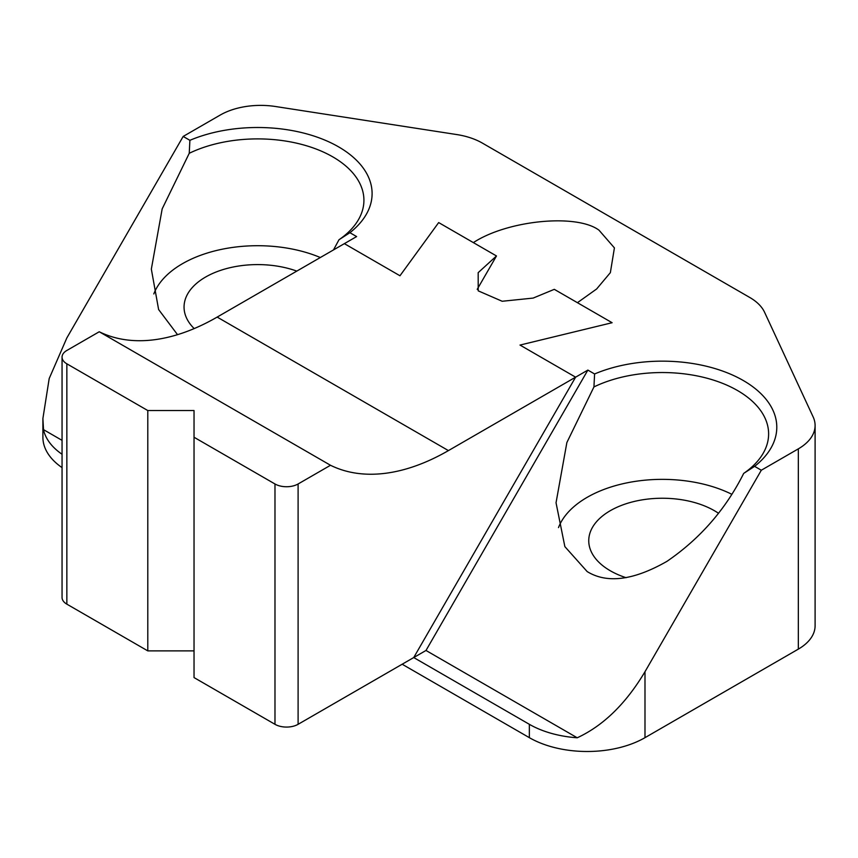<?xml version="1.0" encoding="UTF-8"?>
<svg xmlns="http://www.w3.org/2000/svg" width="858" height="858" viewBox="0 0 858 858"><rect width="100%" height="100%" fill="white"/><g stroke="black" fill="none" stroke-linecap="round" stroke-linejoin="round"><path stroke-width="1.29" d="M593.94 386.937L566.87 442.535L556.038 502.767L564.864 546.621L587.172 571.578C607.035 583.783 633.612 580.373 666.923 561.368C700.085 538.685 725.675 509.362 743.693 473.401A106.285 61.368 0 0 0 768.618 433.912A106.285 61.368 0 0 0 737.494 390.519A106.285 61.368 0 0 0 593.94 386.937L594.594 373.97A114.468 66.087 180 0 1 743.275 380.512A114.468 66.087 180 0 1 754.6 466.344L761.314 470.227L798.337 448.852A57.229 33.044 0 0 0 815.1 425.482A57.229 33.044 0 0 0 813.148 416.934L764.585 312.291A57.229 33.044 0 0 0 749.774 297.479L482.389 143.104A57.229 33.044 0 0 0 456.735 134.556L275.482 106.51A57.229 33.044 0 0 0 220.195 115.069L183.172 136.443L66.849 337.923L49.196 378.539L42.9 418.511L43.511 429.644A81.757 47.201 0 0 0 62.055 454.268M598.981 230.169C576.522 213.406 507.443 220.249 473.359 242.61L438.674 222.576L399.967 275.761L344.358 243.651L399.967 275.761L438.674 222.576L496.482 255.963L478.185 272.651L478.206 290.841L502.187 301.265L533.15 298.08L554.3 289.339L612.108 322.715L577.423 302.692L596.632 288.985L610.36 272.651L614.414 247.887L598.981 230.169M718.446 513.245A73.584 42.482 0 0 0 714.36 510.682A73.584 42.482 0 0 0 634.169 501.48A73.584 42.482 0 0 0 588.749 540.722A73.584 42.482 0 0 0 610.295 570.763A73.584 42.482 0 0 0 626.093 577.702M66.849 604.15L147.791 650.879L147.791 410.542L66.849 363.813L66.849 604.15A16.356 9.438 180 0 1 62.055 597.468L62.055 357.142A16.356 9.438 0 0 1 66.849 350.461L99.249 331.756A245.281 141.613 120 0 0 217.16 317.085L356.617 236.572L349.903 232.7A114.468 66.087 180 0 0 338.578 146.857A114.468 66.087 180 0 0 189.897 140.315L189.243 153.292A106.285 61.368 0 0 1 332.797 156.875A106.285 61.368 0 0 1 363.921 200.268A106.285 61.368 0 0 1 338.996 239.747L333.483 249.925M189.897 140.315L183.172 136.443M274.978 483.976L194.037 437.248L194.037 677.584L274.978 724.313L274.978 483.976A16.356 9.438 0 0 0 298.101 483.976L330.502 465.272A245.281 141.613 120 0 0 448.423 450.6L575.611 377.166L413.728 657.55L425.997 650.471L587.869 370.088L575.611 377.166L520.002 345.066L612.108 322.715L520.002 345.066L575.611 377.166L413.728 657.55L529.354 724.313A81.757 47.201 0 0 0 577.23 737.783C603.378 725.654 625.965 703.624 644.991 671.717L761.314 470.227M587.869 370.088L594.594 373.97M177.531 334.674L158.612 309.534L151.34 269.112L162.173 208.88L189.243 153.292M320.334 257.529A106.285 61.368 0 0 0 153.807 293.951M338.996 239.747L349.903 232.7M815.1 425.482L815.1 625.761A57.229 33.044 180 0 1 798.337 649.12L644.991 737.665A81.757 47.201 180 0 1 529.354 737.665L402.166 664.231M731.756 494.262A106.285 61.368 0 0 0 558.504 527.595M296.804 271.107A73.584 42.482 0 0 0 222.05 269.895A73.584 42.482 0 0 0 184.052 307.078A73.584 42.482 0 0 0 194.187 328.593M62.055 467.621A81.757 47.201 180 0 1 42.9 437.258L42.9 418.511M754.6 466.344L743.693 473.401M425.997 650.471L577.23 737.783M62.055 440.358L43.511 429.644M477.209 289.339L496.482 255.963M194.037 437.248L194.037 410.542L147.791 410.542M194.037 650.879L147.791 650.879M62.055 357.142A16.356 9.438 0 0 0 66.849 363.813M298.101 483.976L298.101 724.313A16.356 9.438 180 0 1 274.978 724.313M99.249 331.756L330.502 465.272M298.101 724.313L413.728 657.55M644.991 671.717L644.991 737.665M798.337 649.12L798.337 448.852M529.354 737.665L529.354 724.313M448.423 450.6L217.16 317.085"/></g></svg>
